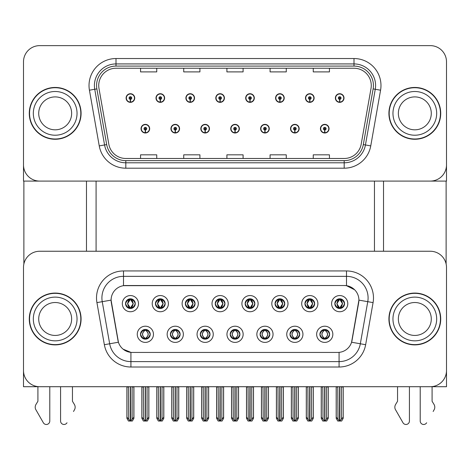 <?xml version="1.0" encoding="UTF-8"?>
<svg xmlns="http://www.w3.org/2000/svg" width="470" height="470" viewBox="0 0 470 470"><rect width="100%" height="100%" fill="white"/><g stroke="black" fill="none" stroke-linecap="round" stroke-linejoin="round"><path stroke-width="0.7" d="M125.555 303.649A4.859 4.859 0 0 0 130.407 308.508A4.859 4.859 0 0 0 135.266 303.649A4.859 4.859 0 0 0 130.407 298.797A4.859 4.859 0 0 0 125.555 303.649L125.596 303.649C126.606 306.364 127.864 307.674 129.379 307.574L129.05 308.314M122.317 303.649A8.096 8.096 0 0 0 130.407 311.745A8.096 8.096 0 0 0 138.503 303.649A8.096 8.096 0 0 0 130.407 295.56A8.096 8.096 0 0 0 122.317 303.649M200.296 334.305A4.859 4.859 0 0 0 205.155 339.164A4.859 4.859 0 0 0 210.014 334.305A4.859 4.859 0 0 0 205.155 329.447A4.859 4.859 0 0 0 200.296 334.305L200.343 334.305C201.266 336.92 202.523 338.23 204.127 338.23L204.703 338.23C201.489 335.615 201.489 332.995 204.703 330.381L204.127 330.381C202.552 330.351 201.295 331.656 200.343 334.305M197.059 334.305A8.096 8.096 0 0 0 205.155 342.401A8.096 8.096 0 0 0 213.251 334.305A8.096 8.096 0 0 0 205.155 326.209A8.096 8.096 0 0 0 197.059 334.305M170.399 334.305A4.859 4.859 0 0 0 175.257 339.164A4.859 4.859 0 0 0 180.116 334.305A4.859 4.859 0 0 0 175.257 329.447A4.859 4.859 0 0 0 170.399 334.305L170.446 334.305C171.368 336.92 172.625 338.23 174.229 338.23L174.805 338.23C171.591 335.615 171.591 332.995 174.805 330.381L174.229 330.381C172.655 330.351 171.397 331.656 170.446 334.305M167.161 334.305A8.096 8.096 0 0 0 175.257 342.401A8.096 8.096 0 0 0 183.353 334.305A8.096 8.096 0 0 0 175.257 326.209A8.096 8.096 0 0 0 167.161 334.305M289.996 334.305A4.859 4.859 0 0 0 294.849 339.164A4.859 4.859 0 0 0 299.707 334.305A4.859 4.859 0 0 0 294.849 329.447A4.859 4.859 0 0 0 289.996 334.305L290.037 334.305C290.959 336.92 292.223 338.23 293.826 338.23L294.396 338.23C291.183 335.615 291.183 332.995 294.396 330.381L293.826 330.381C292.252 330.351 290.989 331.656 290.037 334.305M286.753 334.305A8.096 8.096 0 0 0 294.849 342.401A8.096 8.096 0 0 0 302.944 334.305A8.096 8.096 0 0 0 294.849 326.209A8.096 8.096 0 0 0 286.753 334.305M245.146 303.649A4.859 4.859 0 0 0 250.005 308.508A4.859 4.859 0 0 0 254.858 303.649A4.859 4.859 0 0 0 250.005 298.797A4.859 4.859 0 0 0 245.146 303.649L245.193 303.649C246.198 306.364 247.461 307.674 248.977 307.574L248.648 308.314M241.909 303.649A8.096 8.096 0 0 0 250.005 311.745A8.096 8.096 0 0 0 258.101 303.649A8.096 8.096 0 0 0 250.005 295.56A8.096 8.096 0 0 0 241.909 303.649M304.942 303.649A4.859 4.859 0 0 0 309.801 308.508A4.859 4.859 0 0 0 314.659 303.649A4.859 4.859 0 0 0 309.801 298.797A4.859 4.859 0 0 0 304.942 303.649L304.989 303.649C305.994 306.364 307.257 307.674 308.772 307.574L308.443 308.314M301.705 303.649A8.096 8.096 0 0 0 309.801 311.745A8.096 8.096 0 0 0 317.896 303.649A8.096 8.096 0 0 0 309.801 295.56A8.096 8.096 0 0 0 301.705 303.649M140.501 334.305A4.859 4.859 0 0 0 145.359 339.164A4.859 4.859 0 0 0 150.218 334.305A4.859 4.859 0 0 0 145.359 329.447A4.859 4.859 0 0 0 140.501 334.305L140.548 334.305C141.47 336.92 142.727 338.23 144.331 338.23L144.907 338.23C141.693 335.615 141.693 332.995 144.907 330.381L144.331 330.381C142.757 330.351 141.494 331.656 140.548 334.305M137.263 334.305A8.096 8.096 0 0 0 145.359 342.401A8.096 8.096 0 0 0 153.455 334.305A8.096 8.096 0 0 0 145.359 326.209A8.096 8.096 0 0 0 137.263 334.305M215.248 303.649A4.859 4.859 0 0 0 220.107 308.508A4.859 4.859 0 0 0 224.96 303.649A4.859 4.859 0 0 0 220.107 298.797A4.859 4.859 0 0 0 215.248 303.649L215.295 303.649C216.3 306.364 217.557 307.674 219.079 307.574L218.744 308.314M212.011 303.649A8.096 8.096 0 0 0 220.107 311.745A8.096 8.096 0 0 0 228.203 303.649A8.096 8.096 0 0 0 220.107 295.56A8.096 8.096 0 0 0 212.011 303.649M155.453 303.649A4.859 4.859 0 0 0 160.311 308.508A4.859 4.859 0 0 0 165.164 303.649A4.859 4.859 0 0 0 160.311 298.797A4.859 4.859 0 0 0 155.453 303.649L155.5 303.649C156.504 306.364 157.761 307.674 159.283 307.574L158.948 308.314M152.215 303.649A8.096 8.096 0 0 0 160.311 311.745A8.096 8.096 0 0 0 168.401 303.649A8.096 8.096 0 0 0 160.311 295.56A8.096 8.096 0 0 0 152.215 303.649M185.35 303.649A4.859 4.859 0 0 0 190.209 308.508A4.859 4.859 0 0 0 195.062 303.649A4.859 4.859 0 0 0 190.209 298.797A4.859 4.859 0 0 0 185.35 303.649L185.397 303.649C186.402 306.364 187.659 307.674 189.181 307.574L188.846 308.314M182.113 303.649A8.096 8.096 0 0 0 190.209 311.745A8.096 8.096 0 0 0 198.305 303.649A8.096 8.096 0 0 0 190.209 295.56A8.096 8.096 0 0 0 182.113 303.649M260.092 334.305A4.859 4.859 0 0 0 264.951 339.164A4.859 4.859 0 0 0 269.809 334.305A4.859 4.859 0 0 0 264.951 329.447A4.859 4.859 0 0 0 260.092 334.305L260.139 334.305C261.062 336.92 262.325 338.23 263.929 338.23L264.498 338.23C261.285 335.615 261.285 332.995 264.498 330.381L263.929 330.381C262.354 330.351 261.091 331.656 260.139 334.305M256.855 334.305A8.096 8.096 0 0 0 264.951 342.401A8.096 8.096 0 0 0 273.046 334.305A8.096 8.096 0 0 0 264.951 326.209A8.096 8.096 0 0 0 256.855 334.305M230.194 334.305A4.859 4.859 0 0 0 235.053 339.164A4.859 4.859 0 0 0 239.912 334.305A4.859 4.859 0 0 0 235.053 329.447A4.859 4.859 0 0 0 230.194 334.305L230.241 334.305C231.164 336.92 232.427 338.23 234.025 338.23L234.601 338.23C231.387 335.615 231.387 332.995 234.601 330.381L234.025 330.381C232.45 330.351 231.193 331.656 230.241 334.305M226.957 334.305A8.096 8.096 0 0 0 235.053 342.401A8.096 8.096 0 0 0 243.149 334.305A8.096 8.096 0 0 0 235.053 326.209A8.096 8.096 0 0 0 226.957 334.305M334.84 303.649A4.859 4.859 0 0 0 339.698 308.508A4.859 4.859 0 0 0 344.557 303.649A4.859 4.859 0 0 0 339.698 298.797A4.859 4.859 0 0 0 334.84 303.649L334.887 303.649C335.891 306.364 337.154 307.674 338.67 307.574L338.341 308.314M331.603 303.649A8.096 8.096 0 0 0 339.698 311.745A8.096 8.096 0 0 0 347.794 303.649A8.096 8.096 0 0 0 339.698 295.56A8.096 8.096 0 0 0 331.603 303.649M275.044 303.649A4.859 4.859 0 0 0 279.903 308.508A4.859 4.859 0 0 0 284.761 303.649A4.859 4.859 0 0 0 279.903 298.797A4.859 4.859 0 0 0 275.044 303.649L275.091 303.649C276.096 306.364 277.359 307.674 278.875 307.574L278.546 308.314M271.807 303.649A8.096 8.096 0 0 0 279.903 311.745A8.096 8.096 0 0 0 287.998 303.649A8.096 8.096 0 0 0 279.903 295.56A8.096 8.096 0 0 0 271.807 303.649M319.894 334.305A4.859 4.859 0 0 0 324.747 339.164A4.859 4.859 0 0 0 329.605 334.305A4.859 4.859 0 0 0 324.747 329.447A4.859 4.859 0 0 0 319.894 334.305L319.935 334.305C320.857 336.92 322.12 338.23 323.724 338.23L324.3 338.23C321.086 335.615 321.086 332.995 324.3 330.381L323.724 330.381C322.15 330.351 320.887 331.656 319.935 334.305M316.651 334.305A8.096 8.096 0 0 0 324.747 342.401A8.096 8.096 0 0 0 332.842 334.305A8.096 8.096 0 0 0 324.747 326.209A8.096 8.096 0 0 0 316.651 334.305M111.09 300.089A14.57 14.57 0 0 0 111.314 302.621L117.97 340.397A14.57 14.57 0 0 0 132.323 352.441L337.677 352.441A14.57 14.57 0 0 0 352.03 340.397L358.686 302.621A14.57 14.57 0 0 0 344.34 285.519L125.66 285.519A14.57 14.57 0 0 0 111.09 300.089L111.249 297.933M23.5 267.442L23.5 386.71L446.5 386.71L446.5 267.442A16.192 16.192 0 0 0 430.309 251.25L39.692 251.25A16.192 16.192 0 0 0 23.5 267.442L23.5 370.519A16.192 16.192 0 0 0 39.692 386.71L430.309 386.71A16.192 16.192 0 0 0 446.5 370.519L446.5 267.442M96.086 181.091L96.086 251.25M374.455 181.091L374.455 251.25M230.735 128.686A4.318 4.318 0 0 0 235.053 133.004A4.318 4.318 0 0 0 239.371 128.686A4.318 4.318 0 0 0 235.053 124.368A4.318 4.318 0 0 0 230.735 128.686M260.633 128.686A4.318 4.318 0 0 0 264.951 133.004A4.318 4.318 0 0 0 269.269 128.686A4.318 4.318 0 0 0 264.951 124.368A4.318 4.318 0 0 0 260.633 128.686M200.837 128.686A4.318 4.318 0 0 0 205.155 133.004A4.318 4.318 0 0 0 209.473 128.686A4.318 4.318 0 0 0 205.155 124.368A4.318 4.318 0 0 0 200.837 128.686M170.939 128.686A4.318 4.318 0 0 0 175.257 133.004A4.318 4.318 0 0 0 179.575 128.686A4.318 4.318 0 0 0 175.257 124.368A4.318 4.318 0 0 0 170.939 128.686M141.041 128.686A4.318 4.318 0 0 0 145.359 133.004A4.318 4.318 0 0 0 149.677 128.686A4.318 4.318 0 0 0 145.359 124.368A4.318 4.318 0 0 0 141.041 128.686M290.531 128.686A4.318 4.318 0 0 0 294.849 133.004A4.318 4.318 0 0 0 299.167 128.686A4.318 4.318 0 0 0 294.849 124.368A4.318 4.318 0 0 0 290.531 128.686M305.482 98.036A4.318 4.318 0 0 0 309.801 102.354A4.318 4.318 0 0 0 314.119 98.036A4.318 4.318 0 0 0 309.801 93.718A4.318 4.318 0 0 0 305.482 98.036M275.584 98.036A4.318 4.318 0 0 0 279.903 102.354A4.318 4.318 0 0 0 284.221 98.036A4.318 4.318 0 0 0 279.903 93.718A4.318 4.318 0 0 0 275.584 98.036M245.687 98.036A4.318 4.318 0 0 0 250.005 102.354A4.318 4.318 0 0 0 254.323 98.036A4.318 4.318 0 0 0 250.005 93.718A4.318 4.318 0 0 0 245.687 98.036M215.789 98.036A4.318 4.318 0 0 0 220.107 102.354A4.318 4.318 0 0 0 224.425 98.036A4.318 4.318 0 0 0 220.107 93.718A4.318 4.318 0 0 0 215.789 98.036M185.891 98.036A4.318 4.318 0 0 0 190.209 102.354A4.318 4.318 0 0 0 194.521 98.036A4.318 4.318 0 0 0 190.209 93.718A4.318 4.318 0 0 0 185.891 98.036M155.993 98.036A4.318 4.318 0 0 0 160.311 102.354A4.318 4.318 0 0 0 164.623 98.036A4.318 4.318 0 0 0 160.311 93.718A4.318 4.318 0 0 0 155.993 98.036M126.095 98.036A4.318 4.318 0 0 0 130.407 102.354A4.318 4.318 0 0 0 134.726 98.036A4.318 4.318 0 0 0 130.407 93.718A4.318 4.318 0 0 0 126.095 98.036M320.428 128.686A4.318 4.318 0 0 0 324.747 133.004A4.318 4.318 0 0 0 329.065 128.686A4.318 4.318 0 0 0 324.747 124.368A4.318 4.318 0 0 0 320.428 128.686M335.38 98.036A4.318 4.318 0 0 0 339.698 102.354A4.318 4.318 0 0 0 344.017 98.036A4.318 4.318 0 0 0 339.698 93.718A4.318 4.318 0 0 0 335.38 98.036M446.5 181.091L446.5 61.823A16.192 16.192 0 0 0 430.309 45.631L39.692 45.631A16.192 16.192 0 0 0 23.5 61.823L23.5 181.091L446.5 181.091M29.275 318.977A25.903 25.903 0 0 0 55.178 344.886A25.903 25.903 0 0 0 81.081 318.977A25.903 25.903 0 0 0 55.178 293.074A25.903 25.903 0 0 0 29.275 318.977M388.919 318.977A25.903 25.903 0 0 0 414.822 344.886A25.903 25.903 0 0 0 440.725 318.977A25.903 25.903 0 0 0 414.822 293.074A25.903 25.903 0 0 0 388.919 318.977M123.504 270.949L346.496 270.949A26.984 26.984 0 0 1 373.074 302.615L365.648 344.71A26.984 26.984 0 0 1 339.076 367.011L130.924 367.011A26.984 26.984 0 0 1 104.352 344.71L96.926 302.615A26.984 26.984 0 0 1 123.504 270.949L123.504 276.342L346.496 276.342A21.585 21.585 0 0 1 367.757 301.681L360.331 343.776A21.585 21.585 0 0 1 339.076 361.612L130.924 361.612A21.585 21.585 0 0 1 109.669 343.776L102.243 301.681A21.585 21.585 0 0 1 123.504 276.342L123.504 285.678L344.34 285.519L346.496 285.678L354.639 289.784M337.677 352.441L132.323 352.441M130.924 367.011L130.924 352.371L123.146 349.187M373.074 302.615L358.91 300.118L351.578 342.231L365.648 344.71M104.352 344.71L118.422 342.231L111.09 300.118L102.243 301.681A21.585 21.585 0 0 1 101.914 297.933M352.03 340.397L351.942 340.856M118.058 340.856L117.97 340.397M430.309 251.25L39.692 251.25M29.275 113.364A25.903 25.903 0 0 0 55.178 139.267A25.903 25.903 0 0 0 81.081 113.364A25.903 25.903 0 0 0 55.178 87.455A25.903 25.903 0 0 0 29.275 113.364M388.919 113.364A25.903 25.903 0 0 0 414.822 139.267A25.903 25.903 0 0 0 440.725 113.364A25.903 25.903 0 0 0 414.822 87.455A25.903 25.903 0 0 0 388.919 113.364M98.729 85.517A17.273 17.273 0 0 1 116.002 68.244L353.998 68.244A17.273 17.273 0 0 1 371.006 88.513L361.183 144.208A17.273 17.273 0 0 1 344.181 158.478L125.819 158.478A17.273 17.273 0 0 1 108.817 144.208L98.994 88.513A17.273 17.273 0 0 1 98.729 85.517M96.573 85.517A19.429 19.429 0 0 0 96.867 88.889L106.69 144.584A19.429 19.429 0 0 0 125.819 160.634L344.181 160.634A19.429 19.429 0 0 0 363.31 144.584L373.133 88.889A19.429 19.429 0 0 0 353.998 66.088L116.002 66.088A19.429 19.429 0 0 0 96.573 85.517M89.429 90.199A26.984 26.984 0 0 1 116.002 58.533L353.998 58.533A26.984 26.984 0 0 1 380.571 90.199L370.754 145.894A26.984 26.984 0 0 1 344.181 168.195L125.819 168.195A26.984 26.984 0 0 1 99.246 145.894L89.429 90.199L94.74 89.265A21.585 21.585 0 0 1 116.002 63.926L353.998 63.926A21.585 21.585 0 0 1 375.26 89.265L365.437 144.96A21.585 21.585 0 0 1 344.181 162.796L125.819 162.796A21.585 21.585 0 0 1 104.563 144.96L94.74 89.265A21.585 21.585 0 0 1 94.411 85.517M430.309 45.631L39.692 45.631M23.5 61.823L23.5 164.9A16.192 16.192 0 0 0 39.692 181.091L430.309 181.091A16.192 16.192 0 0 0 446.5 164.9L446.5 61.823M226.904 68.244L226.904 71.898L243.096 71.898L243.096 68.244M183.729 68.244L183.729 71.898L199.92 71.898L199.92 68.244M140.554 68.244L140.554 71.898L156.745 71.898L156.745 68.244M270.08 68.244L270.08 71.898L286.271 71.898L286.271 68.244M313.255 68.244L313.255 71.898L329.447 71.898L329.447 68.244M243.096 158.478L243.096 154.824L226.904 154.824L226.904 158.478M199.92 158.478L199.92 154.824L183.729 154.824L183.729 158.478M156.745 158.478L156.745 154.824L140.554 154.824L140.554 158.478M286.271 158.478L286.271 154.824L270.08 154.824L270.08 158.478M329.447 158.478L329.447 154.824L313.255 154.824L313.255 158.478M325.587 339.087L325.199 338.23L325.775 338.23C327.349 338.265 328.612 336.955 329.558 334.299C328.636 331.685 327.373 330.381 325.775 330.381L326.104 329.64M325.587 329.523L325.199 330.381L325.775 330.381M324.459 338.23L324.053 339.111L324.459 338.23C321.045 335.615 321.045 332.995 324.459 330.381L324.053 329.499L324.459 330.381C321.163 332.995 321.163 335.615 324.459 338.23M324.3 330.381L323.912 329.523M325.199 330.381L325.446 329.499L325.199 330.381C328.413 332.995 328.413 335.615 325.199 338.23L325.446 339.111L325.034 338.23C328.336 335.615 328.336 332.995 325.04 330.381C328.454 332.995 328.454 335.615 325.034 338.23L325.199 338.23M322.82 386.71L323.019 419.24L324.529 421.032L324.97 421.032L328.201 417.178L328.201 386.98L326.474 386.98L326.474 419.24M324.858 386.71L324.858 421.032M324.641 421.032L324.641 386.71M321.292 386.71L321.292 417.178L323.019 419.24M323.019 386.98L321.292 386.98M337.771 386.71L337.971 419.24L339.475 421.032L339.593 386.71M339.804 386.71L339.804 421.032L343.153 417.178L343.153 386.98L341.426 386.98L341.625 386.71M336.244 386.71L336.244 417.178L337.971 419.24M337.971 386.98L336.244 386.98M341.426 419.24L341.426 386.98M338.858 308.438L339.246 307.574L338.67 307.574M338.858 298.867L339.246 299.731L338.67 299.731C337.107 299.701 335.844 301.012 334.887 303.649M344.557 303.649L344.51 303.649C343.576 301.041 342.313 299.731 340.727 299.731L340.151 299.731L342.601 303.649L340.151 307.574L340.727 307.574L341.055 308.314M344.51 303.649C343.535 306.317 342.278 307.627 340.727 307.574M339.246 307.574L336.89 303.649L339.405 299.731C336.391 299.831 336.297 307.075 339.411 307.574L336.796 303.649L339.246 299.731M339.992 299.731L339.992 299.731C343 299.831 343.1 307.075 339.986 307.574L340.392 308.461L339.992 307.574L342.507 303.649L339.992 299.731L340.397 298.844L339.986 299.731M295.689 339.087L295.301 338.23L295.877 338.23C297.451 338.265 298.714 336.955 299.66 334.299C298.738 331.685 297.475 330.381 295.877 330.381L296.206 329.64M295.689 329.523L295.301 330.381L295.877 330.381M294.561 338.23L294.155 339.111L294.561 338.23C291.147 335.615 291.147 332.995 294.561 330.381L294.155 329.499L294.561 330.381C291.259 332.995 291.259 335.615 294.561 338.23M294.396 330.381L294.014 329.523M295.301 330.381L295.548 329.499L295.301 330.381C298.515 332.995 298.515 335.615 295.301 338.23L295.548 339.111L295.137 338.23C298.438 335.615 298.438 332.995 295.142 330.381C298.556 332.995 298.556 335.615 295.137 338.23L295.301 338.23M292.922 386.71L293.121 419.24L294.631 421.032L295.072 421.032L298.303 417.178L298.303 386.98L296.576 386.98L296.576 419.24M294.96 386.71L294.96 421.032M294.743 421.032L294.743 386.71M291.394 386.71L291.394 417.178L293.121 419.24M293.121 386.98L291.394 386.98M265.785 339.087L265.403 338.23L265.979 338.23C267.553 338.265 268.817 336.955 269.762 334.299C268.84 331.685 267.577 330.381 265.979 330.381L266.308 329.64M265.785 329.523L265.403 330.381L265.979 330.381M264.663 338.23L264.257 339.111L264.663 338.23C261.25 335.615 261.25 332.995 264.663 330.381L264.257 329.499L264.663 330.381C261.361 332.995 261.361 335.615 264.663 338.23M264.498 330.381L264.117 329.523M265.403 330.381L265.65 329.499L265.239 330.381C268.658 332.995 268.658 335.615 265.239 338.23L265.644 339.111L265.245 338.23C268.54 335.615 268.54 332.995 265.245 330.381L265.403 330.381C268.617 332.995 268.617 335.615 265.403 338.23L265.403 338.23M263.024 386.71L263.224 419.24L264.733 421.032L265.174 421.032L268.405 417.178L268.405 386.98L266.678 386.98L266.678 419.24M265.062 386.71L265.062 421.032M264.845 421.032L264.845 386.71M261.496 386.71L261.496 417.178L263.224 419.24M263.224 386.98L261.496 386.98M235.887 339.087L235.505 338.23L236.081 338.23C237.655 338.265 238.919 336.955 239.864 334.299C238.942 331.685 237.679 330.381 236.081 330.381L236.41 329.64M235.887 329.523L235.505 330.381L236.081 330.381M234.759 338.23L234.36 339.111L234.765 338.23C231.352 335.615 231.352 332.995 234.765 330.381L234.36 329.499L234.765 330.381C231.463 332.995 231.463 335.615 234.759 338.23M234.601 330.381L234.219 329.523M235.505 330.381C238.719 332.995 238.719 335.615 235.505 338.23L235.347 338.23C238.643 335.615 238.643 332.995 235.347 330.381L235.752 329.499M235.505 338.23L235.752 339.111M233.126 386.71L233.326 419.24L234.836 421.032L235.276 421.032L238.507 417.178L238.507 386.98L236.78 386.98L236.78 419.24M235.165 386.71L235.165 421.032M234.947 421.032L234.947 386.71M231.598 386.71L231.598 417.178L233.326 419.24M233.326 386.98L231.598 386.98M307.873 386.71L308.073 419.24L309.577 421.032L309.689 386.71M309.906 386.71L309.906 421.032L313.255 417.178L313.255 386.98L311.528 386.98L311.728 386.71M306.346 386.71L306.346 417.178L308.073 419.24M308.073 386.98L306.346 386.98M311.528 419.24L311.528 386.98M308.96 308.438L309.348 307.574L308.772 307.574M308.96 298.867L309.348 299.731L308.772 299.731C307.21 299.701 305.947 301.012 304.989 303.649M314.659 303.649L314.612 303.649C313.678 301.041 312.415 299.731 310.829 299.731L310.253 299.731L312.703 303.649L310.253 307.574L310.829 307.574L311.158 308.314M314.612 303.649C313.637 306.317 312.38 307.627 310.829 307.574M309.348 307.574L306.992 303.649L309.507 299.731L309.101 298.844L309.513 299.731C306.493 299.831 306.399 307.075 309.513 307.574L309.107 308.461L309.507 307.574L306.898 303.649L309.348 299.731M310.094 299.731L310.094 299.731C313.102 299.831 313.202 307.075 310.088 307.574L310.494 308.461L310.094 307.574L312.603 303.649L310.094 299.731L310.5 298.844L310.088 299.731M277.976 386.71L278.175 419.24L279.679 421.032L279.791 386.71M280.008 386.71L280.008 421.032L283.357 417.178L283.357 386.98L281.63 386.98L281.83 386.71M276.448 386.71L276.448 417.178L278.175 419.24M278.175 386.98L276.448 386.98M281.63 419.24L281.63 386.98M279.062 308.438L279.45 307.574L278.875 307.574M279.062 298.867L279.45 299.731L278.875 299.731C277.312 299.701 276.049 301.012 275.091 303.649M284.761 303.649L284.714 303.649C283.78 301.041 282.517 299.731 280.931 299.731L280.355 299.731L282.805 303.649L280.355 307.574L280.931 307.574L281.26 308.314M284.714 303.649C283.739 306.317 282.482 307.627 280.931 307.574M279.45 307.574L277.094 303.649L279.609 299.731C276.595 299.831 276.501 307.075 279.615 307.574L277 303.649L279.45 299.731M280.196 299.731L280.596 298.844L280.191 299.731C283.204 299.831 283.304 307.075 280.191 307.574L280.596 308.461L280.196 307.574L282.705 303.649L280.196 299.731M248.078 386.71L248.278 419.24L249.782 421.032L249.893 386.71M250.111 386.71L250.111 421.032L253.459 417.178L253.459 386.98L251.732 386.98L251.932 386.71M246.55 386.71L246.55 417.178L248.278 419.24M248.278 386.98L246.55 386.98M251.732 419.24L251.732 386.98M249.165 308.438L249.552 307.574L248.977 307.574M249.165 298.867L249.552 299.731L248.977 299.731C247.414 299.701 246.151 301.012 245.193 303.649M254.858 303.649L254.816 303.649C253.882 301.041 252.619 299.731 251.033 299.731L250.457 299.731L252.907 303.649L250.457 307.574L251.033 307.574L251.362 308.314M254.816 303.649C253.841 306.317 252.584 307.627 251.033 307.574M249.552 307.574L247.197 303.649L249.711 299.731C246.697 299.831 246.603 307.075 249.711 307.574L247.103 303.649L249.552 299.731M250.299 299.731L250.299 299.731C253.307 299.831 253.406 307.075 250.293 307.574L250.698 308.461L250.299 307.574L252.807 303.649L250.299 299.731L250.698 298.844L250.293 299.731M218.18 386.71L218.38 419.24L219.884 421.032L219.995 386.71M220.213 386.71L220.213 421.032L223.561 417.178L223.561 386.98L221.834 386.98L222.034 386.71M216.652 386.71L216.652 417.178L218.38 419.24M218.38 386.98L216.652 386.98M221.834 419.24L221.834 386.98M219.267 308.438L219.655 307.574L219.079 307.574M219.267 298.867L219.655 299.731L219.079 299.731C217.51 299.701 216.253 301.012 215.295 303.649M224.96 303.649L224.918 303.649C223.979 301.041 222.721 299.731 221.135 299.731L220.559 299.731L223.009 303.649L220.559 307.574L221.135 307.574L221.464 308.314M224.918 303.649C223.943 306.317 222.68 307.627 221.135 307.574M219.655 307.574L217.299 303.649L219.813 299.731C216.799 299.831 216.705 307.075 219.813 307.574L217.205 303.649L219.655 299.731M220.401 299.731L220.401 299.731C223.409 299.831 223.503 307.075 220.395 307.574L220.8 308.461L220.401 307.574L222.909 303.649L220.401 299.731L220.8 298.844L220.395 299.731M324.688 130.037L324.57 132.734A4.048 4.048 0 0 1 320.699 128.686A4.048 4.048 0 0 1 324.747 124.638A4.048 4.048 0 0 1 328.794 128.686A4.048 4.048 0 0 1 324.923 132.734L324.805 130.037A1.351 1.351 0 0 0 326.098 128.686A1.351 1.351 0 0 0 324.747 127.341A1.351 1.351 0 0 0 323.401 128.686A1.351 1.351 0 0 0 324.688 130.037L324.723 129.227A0.541 0.541 0 0 1 324.206 128.686A0.541 0.541 0 0 1 324.747 128.145A0.541 0.541 0 0 1 325.287 128.686A0.541 0.541 0 0 1 324.77 129.227L324.805 130.037M328.254 386.71L328.254 418.335L326.697 421.032L324.97 421.032M321.239 386.71L321.239 418.335L322.796 421.032L324.529 421.032M339.64 99.382L339.522 102.078A4.048 4.048 0 0 1 335.651 98.036A4.048 4.048 0 0 1 339.698 93.988A4.048 4.048 0 0 1 343.746 98.036A4.048 4.048 0 0 1 339.875 102.078L339.757 99.382A1.351 1.351 0 0 0 341.05 98.036A1.351 1.351 0 0 0 339.698 96.685A1.351 1.351 0 0 0 338.347 98.036A1.351 1.351 0 0 0 339.64 99.382L339.675 98.571A0.541 0.541 0 0 1 339.158 98.036A0.541 0.541 0 0 1 339.698 97.496A0.541 0.541 0 0 1 340.239 98.036A0.541 0.541 0 0 1 339.722 98.571L339.757 99.382M343.206 386.71L343.206 418.335L341.649 421.032L339.922 421.032M336.191 386.71L336.191 418.335L337.748 421.032L339.475 421.032M23.876 181.091L23.876 263.964M86.48 181.091L86.48 251.25M383.52 181.091L383.52 251.25M446.124 181.091L446.124 263.964M294.79 130.037L294.672 132.734A4.048 4.048 0 0 1 290.801 128.686A4.048 4.048 0 0 1 294.849 124.638A4.048 4.048 0 0 1 298.897 128.686A4.048 4.048 0 0 1 295.025 132.734L294.907 130.037A1.351 1.351 0 0 0 296.2 128.686A1.351 1.351 0 0 0 294.849 127.341A1.351 1.351 0 0 0 293.503 128.686A1.351 1.351 0 0 0 294.79 130.037L294.825 129.227A0.541 0.541 0 0 1 294.308 128.686A0.541 0.541 0 0 1 294.849 128.145A0.541 0.541 0 0 1 295.389 128.686A0.541 0.541 0 0 1 294.872 129.227L294.907 130.037M298.356 386.71L298.356 418.335L296.799 421.032L295.072 421.032M291.341 386.71L291.341 418.335L292.898 421.032L294.631 421.032M264.892 130.037L264.774 132.734A4.048 4.048 0 0 1 260.903 128.686A4.048 4.048 0 0 1 264.951 124.638A4.048 4.048 0 0 1 268.999 128.686A4.048 4.048 0 0 1 265.127 132.734L265.01 130.037A1.351 1.351 0 0 0 266.302 128.686A1.351 1.351 0 0 0 264.951 127.341A1.351 1.351 0 0 0 263.605 128.686A1.351 1.351 0 0 0 264.892 130.037L264.927 129.227A0.541 0.541 0 0 1 264.41 128.686A0.541 0.541 0 0 1 264.951 128.145A0.541 0.541 0 0 1 265.491 128.686A0.541 0.541 0 0 1 264.974 129.227L265.01 130.037M268.458 386.71L268.458 418.335L266.901 421.032L265.174 421.032M261.443 386.71L261.443 418.335L263 421.032L264.733 421.032M234.994 130.037L234.877 132.734A4.048 4.048 0 0 1 231.005 128.686A4.048 4.048 0 0 1 235.053 124.638A4.048 4.048 0 0 1 239.101 128.686A4.048 4.048 0 0 1 235.229 132.734L235.112 130.037A1.351 1.351 0 0 0 236.404 128.686A1.351 1.351 0 0 0 235.053 127.341A1.351 1.351 0 0 0 233.708 128.686A1.351 1.351 0 0 0 234.994 130.037L235.029 129.227A0.541 0.541 0 0 1 234.512 128.686A0.541 0.541 0 0 1 235.053 128.145A0.541 0.541 0 0 1 235.593 128.686A0.541 0.541 0 0 1 235.076 129.227L235.112 130.037M238.56 386.71L238.56 418.335L237.003 421.032L235.276 421.032M231.546 386.71L231.546 418.335L233.102 421.032L234.836 421.032M309.742 99.382L309.624 102.078A4.048 4.048 0 0 1 305.753 98.036A4.048 4.048 0 0 1 309.801 93.988A4.048 4.048 0 0 1 313.848 98.036A4.048 4.048 0 0 1 309.977 102.078L309.859 99.382A1.351 1.351 0 0 0 311.146 98.036A1.351 1.351 0 0 0 309.801 96.685A1.351 1.351 0 0 0 308.449 98.036A1.351 1.351 0 0 0 309.742 99.382L309.777 98.571A0.541 0.541 0 0 1 309.26 98.036A0.541 0.541 0 0 1 309.801 97.496A0.541 0.541 0 0 1 310.341 98.036A0.541 0.541 0 0 1 309.824 98.571L309.859 99.382M313.308 386.71L313.308 418.335L311.751 421.032L310.018 421.032M306.293 386.71L306.293 418.335L307.85 421.032L309.577 421.032M279.844 99.382L279.726 102.078A4.048 4.048 0 0 1 275.855 98.036A4.048 4.048 0 0 1 279.903 93.988A4.048 4.048 0 0 1 283.951 98.036A4.048 4.048 0 0 1 280.079 102.078L279.961 99.382A1.351 1.351 0 0 0 281.248 98.036A1.351 1.351 0 0 0 279.903 96.685A1.351 1.351 0 0 0 278.551 98.036A1.351 1.351 0 0 0 279.844 99.382L279.879 98.571A0.541 0.541 0 0 1 279.362 98.036A0.541 0.541 0 0 1 279.903 97.496A0.541 0.541 0 0 1 280.443 98.036A0.541 0.541 0 0 1 279.926 98.571L279.961 99.382M283.41 386.71L283.41 418.335L281.853 421.032L280.12 421.032M276.395 386.71L276.395 418.335L277.952 421.032L279.679 421.032M249.946 99.382L249.829 102.078A4.048 4.048 0 0 1 245.957 98.036A4.048 4.048 0 0 1 250.005 93.988A4.048 4.048 0 0 1 254.053 98.036A4.048 4.048 0 0 1 250.181 102.078L250.064 99.382A1.351 1.351 0 0 0 251.35 98.036A1.351 1.351 0 0 0 250.005 96.685A1.351 1.351 0 0 0 248.654 98.036A1.351 1.351 0 0 0 249.946 99.382L249.981 98.571A0.541 0.541 0 0 1 249.464 98.036A0.541 0.541 0 0 1 250.005 97.496A0.541 0.541 0 0 1 250.545 98.036A0.541 0.541 0 0 1 250.028 98.571L250.064 99.382M253.512 386.71L253.512 418.335L251.955 421.032L250.222 421.032M246.497 386.71L246.497 418.335L248.054 421.032L249.782 421.032M220.048 99.382L219.931 102.078A4.048 4.048 0 0 1 216.059 98.036A4.048 4.048 0 0 1 220.107 93.988A4.048 4.048 0 0 1 224.155 98.036A4.048 4.048 0 0 1 220.283 102.078L220.166 99.382A1.351 1.351 0 0 0 221.452 98.036A1.351 1.351 0 0 0 220.107 96.685A1.351 1.351 0 0 0 218.756 98.036A1.351 1.351 0 0 0 220.048 99.382L220.083 98.571A0.541 0.541 0 0 1 219.566 98.036A0.541 0.541 0 0 1 220.107 97.496A0.541 0.541 0 0 1 220.647 98.036A0.541 0.541 0 0 1 220.13 98.571L220.166 99.382M223.614 386.71L223.614 418.335L222.057 421.032L220.324 421.032M216.6 386.71L216.6 418.335L218.156 421.032L219.884 421.032M60.577 386.71L60.577 421.038L60.577 386.71M49.785 386.71L49.785 421.038A3.449 3.449 0 0 1 43.352 422.765L35.602 409.229A5.399 5.399 0 0 1 35.99 404.417L37.911 401.257L35.99 404.417M73.508 411.503L74.759 409.229A5.399 5.399 0 0 0 74.366 404.417L72.451 401.257L72.451 386.71M67.004 422.765A3.449 3.449 0 0 1 60.577 421.038M37.911 386.71L37.911 401.257M74.366 404.417L72.451 401.257M420.215 386.71L420.215 421.038L420.215 386.71M409.423 386.71L409.423 421.038A3.449 3.449 0 0 1 402.996 422.765L395.241 409.229A5.399 5.399 0 0 1 395.634 404.417L397.549 401.257L395.634 404.417M433.152 411.503L434.397 409.229A5.399 5.399 0 0 0 434.01 404.417L432.089 401.257L432.089 386.71M426.648 422.765A3.449 3.449 0 0 1 420.215 421.038M397.549 386.71L397.549 401.257M434.01 404.417L432.089 401.257M71.64 318.977A16.462 16.462 0 0 0 55.178 302.521A16.462 16.462 0 0 0 38.716 318.977A16.462 16.462 0 0 0 55.178 335.439A16.462 16.462 0 0 0 71.64 318.977A16.462 16.462 0 0 1 55.178 335.439A16.462 16.462 0 0 1 38.716 318.977M29.545 318.977A25.633 25.633 0 0 1 55.178 293.345A25.633 25.633 0 0 1 80.817 318.977A25.633 25.633 0 0 1 55.178 344.616A25.633 25.633 0 0 1 29.545 318.977M431.284 113.364A16.462 16.462 0 0 0 414.822 96.902A16.462 16.462 0 0 0 398.36 113.364A16.462 16.462 0 0 0 414.822 129.82A16.462 16.462 0 0 0 431.284 113.364A16.462 16.462 0 0 1 414.822 129.82A16.462 16.462 0 0 1 398.36 113.364M389.184 113.364A25.633 25.633 0 0 1 414.822 87.725A25.633 25.633 0 0 1 440.455 113.364A25.633 25.633 0 0 1 414.822 138.997A25.633 25.633 0 0 1 389.184 113.364M431.284 318.977A16.462 16.462 0 0 0 414.822 302.521A16.462 16.462 0 0 0 398.36 318.977A16.462 16.462 0 0 0 414.822 335.439A16.462 16.462 0 0 0 431.284 318.977A16.462 16.462 0 0 1 414.822 335.439A16.462 16.462 0 0 1 398.36 318.977M389.184 318.977A25.633 25.633 0 0 1 414.822 293.345A25.633 25.633 0 0 1 440.455 318.977A25.633 25.633 0 0 1 414.822 344.616A25.633 25.633 0 0 1 389.184 318.977M71.64 113.364A16.462 16.462 0 0 0 55.178 96.902A16.462 16.462 0 0 0 38.716 113.364A16.462 16.462 0 0 0 55.178 129.82A16.462 16.462 0 0 0 71.64 113.364A16.462 16.462 0 0 1 55.178 129.82A16.462 16.462 0 0 1 38.716 113.364M29.545 113.364A25.633 25.633 0 0 1 55.178 87.725A25.633 25.633 0 0 1 80.817 113.364A25.633 25.633 0 0 1 55.178 138.997A25.633 25.633 0 0 1 29.545 113.364M205.096 130.037L204.979 132.734A4.048 4.048 0 0 1 201.107 128.686A4.048 4.048 0 0 1 205.155 124.638A4.048 4.048 0 0 1 209.203 128.686A4.048 4.048 0 0 1 205.331 132.734L205.214 130.037A1.351 1.351 0 0 0 206.506 128.686A1.351 1.351 0 0 0 205.155 127.341A1.351 1.351 0 0 0 203.804 128.686A1.351 1.351 0 0 0 205.096 130.037L205.132 129.227A0.541 0.541 0 0 1 204.614 128.686A0.541 0.541 0 0 1 205.155 128.145A0.541 0.541 0 0 1 205.696 128.686A0.541 0.541 0 0 1 205.179 129.227L205.214 130.037M208.662 386.71L208.662 418.335L207.106 421.032L205.378 421.032L208.609 417.178L208.609 386.98L206.882 386.98L206.882 419.24M201.648 386.71L201.648 418.335L203.204 421.032L205.378 421.032M175.198 130.037L175.081 132.734A4.048 4.048 0 0 1 171.209 128.686A4.048 4.048 0 0 1 175.257 124.638A4.048 4.048 0 0 1 179.305 128.686A4.048 4.048 0 0 1 175.433 132.734L175.316 130.037A1.351 1.351 0 0 0 176.608 128.686A1.351 1.351 0 0 0 175.257 127.341A1.351 1.351 0 0 0 173.906 128.686A1.351 1.351 0 0 0 175.198 130.037L175.234 129.227A0.541 0.541 0 0 1 174.717 128.686A0.541 0.541 0 0 1 175.257 128.145A0.541 0.541 0 0 1 175.798 128.686A0.541 0.541 0 0 1 175.281 129.227L175.316 130.037M178.764 386.71L178.764 418.335L177.208 421.032L175.48 421.032L178.712 417.178L178.712 386.98L176.984 386.98L176.984 419.24M171.75 386.71L171.75 418.335L173.307 421.032L175.48 421.032M145.3 130.037L145.183 132.734A4.048 4.048 0 0 1 141.311 128.686A4.048 4.048 0 0 1 145.359 124.638A4.048 4.048 0 0 1 149.407 128.686A4.048 4.048 0 0 1 145.536 132.734L145.418 130.037A1.351 1.351 0 0 0 146.71 128.686A1.351 1.351 0 0 0 145.359 127.341A1.351 1.351 0 0 0 144.008 128.686A1.351 1.351 0 0 0 145.3 130.037L145.336 129.227A0.541 0.541 0 0 1 144.819 128.686A0.541 0.541 0 0 1 145.359 128.145A0.541 0.541 0 0 1 145.9 128.686A0.541 0.541 0 0 1 145.383 129.227L145.418 130.037M148.867 386.71L148.867 418.335L147.31 421.032L145.583 421.032L148.814 417.178L148.814 386.98L147.087 386.98L147.087 419.24M141.852 386.71L141.852 418.335L143.409 421.032L145.583 421.032M205.989 339.087L205.607 338.23L206.183 338.23C207.758 338.265 209.021 336.955 209.967 334.299C209.044 331.685 207.781 330.381 206.183 330.381L206.512 329.64M205.989 329.523L205.607 330.381L206.183 330.381M204.861 338.23L204.462 339.111L204.867 338.23C201.454 335.615 201.454 332.995 204.867 330.381L204.462 329.499L204.867 330.381C201.565 332.995 201.565 335.615 204.861 338.23M204.703 330.381L204.321 329.523M205.607 330.381L205.854 329.499L205.607 330.381C208.821 332.995 208.821 335.615 205.607 338.23L205.854 339.111L205.443 338.23C208.745 335.615 208.745 332.995 205.449 330.381C208.856 332.995 208.856 335.615 205.443 338.23L205.607 338.23M205.267 386.71L205.267 421.032M203.228 386.71L203.428 419.24L204.932 421.032M205.049 421.032L205.049 386.71M201.701 386.71L201.701 417.178L203.428 419.24M203.428 386.98L201.701 386.98M176.091 339.087L175.709 338.23L176.285 338.23C177.86 338.265 179.123 336.955 180.069 334.299C179.146 331.685 177.883 330.381 176.285 330.381L176.614 329.64M176.091 329.523L175.709 330.381L176.285 330.381M174.963 338.23L174.564 339.111L174.969 338.23C171.556 335.615 171.556 332.995 174.969 330.381L174.564 329.499L174.969 330.381C171.667 332.995 171.667 335.615 174.963 338.23M174.805 330.381L174.423 329.523M175.709 330.381L175.956 329.499L175.709 330.381C178.923 332.995 178.923 335.615 175.709 338.23L175.956 339.111L175.545 338.23C178.847 335.615 178.847 332.995 175.551 330.381C178.958 332.995 178.958 335.615 175.545 338.23L175.709 338.23M175.363 386.71L175.363 421.032M173.33 386.71L173.53 419.24L175.034 421.032M175.151 421.032L175.151 386.71M171.803 386.71L171.803 417.178L173.53 419.24M173.53 386.98L171.803 386.98M146.194 339.087L145.812 338.23L146.387 338.23C147.962 338.265 149.225 336.955 150.171 334.299C149.249 331.685 147.985 330.381 146.387 330.381L146.716 329.64M146.194 329.523L145.812 330.381L146.387 330.381M145.065 338.23L144.666 339.111L145.071 338.23C141.658 335.615 141.658 332.995 145.071 330.381L144.666 329.499L145.065 330.381C141.77 332.995 141.77 335.615 145.065 338.23M144.907 330.381L144.525 329.523M145.812 330.381L146.058 329.499L145.812 330.381C149.025 332.995 149.025 335.615 145.812 338.23L146.058 339.111L145.647 338.23C148.949 335.615 148.949 332.995 145.653 330.381C149.061 332.995 149.061 335.615 145.647 338.23L145.812 338.23M145.465 386.71L145.465 421.032M143.432 386.71L143.632 419.24L145.136 421.032M145.254 421.032L145.254 386.71M141.905 386.71L141.905 417.178L143.632 419.24M143.632 386.98L141.905 386.98M190.15 99.382L190.033 102.078A4.048 4.048 0 0 1 186.161 98.036A4.048 4.048 0 0 1 190.209 93.988A4.048 4.048 0 0 1 194.257 98.036A4.048 4.048 0 0 1 190.385 102.078L190.268 99.382A1.351 1.351 0 0 0 191.554 98.036A1.351 1.351 0 0 0 190.209 96.685A1.351 1.351 0 0 0 188.858 98.036A1.351 1.351 0 0 0 190.15 99.382L190.186 98.571A0.541 0.541 0 0 1 189.668 98.036A0.541 0.541 0 0 1 190.209 97.496A0.541 0.541 0 0 1 190.744 98.036A0.541 0.541 0 0 1 190.233 98.571L190.268 99.382M193.716 386.71L193.716 418.335L192.16 421.032L190.426 421.032L193.663 417.178L193.663 386.98L191.936 386.98L192.136 386.71M186.702 386.71L186.702 418.335L188.258 421.032L190.097 421.032L190.097 386.71M160.252 99.382L160.135 102.078A4.048 4.048 0 0 1 156.263 98.036A4.048 4.048 0 0 1 160.311 93.988A4.048 4.048 0 0 1 164.359 98.036A4.048 4.048 0 0 1 160.487 102.078L160.37 99.382A1.351 1.351 0 0 0 161.657 98.036A1.351 1.351 0 0 0 160.311 96.685A1.351 1.351 0 0 0 158.96 98.036A1.351 1.351 0 0 0 160.252 99.382L160.288 98.571A0.541 0.541 0 0 1 159.771 98.036A0.541 0.541 0 0 1 160.311 97.496A0.541 0.541 0 0 1 160.846 98.036A0.541 0.541 0 0 1 160.335 98.571L160.37 99.382M163.819 386.71L163.819 418.335L162.256 421.032L160.529 421.032L163.76 417.178L163.76 386.98L162.038 386.98L162.232 386.71M156.798 386.71L156.798 418.335L158.361 421.032L160.2 421.032L160.2 386.71M130.349 99.382L130.231 102.078A4.048 4.048 0 0 1 126.365 98.036A4.048 4.048 0 0 1 130.407 93.988A4.048 4.048 0 0 1 134.455 98.036A4.048 4.048 0 0 1 130.59 102.078L130.472 99.382A1.351 1.351 0 0 0 131.759 98.036A1.351 1.351 0 0 0 130.407 96.685A1.351 1.351 0 0 0 129.062 98.036A1.351 1.351 0 0 0 130.349 99.382L130.384 98.571A0.541 0.541 0 0 1 129.873 98.036A0.541 0.541 0 0 1 130.407 97.496A0.541 0.541 0 0 1 130.948 98.036A0.541 0.541 0 0 1 130.437 98.571L130.472 99.382M133.921 386.71L133.921 418.335L132.358 421.032L130.631 421.032L133.862 417.178L133.862 386.98L132.135 386.98L132.334 386.71M126.9 386.71L126.9 418.335L128.463 421.032L130.302 421.032L130.302 386.71M190.315 386.71L190.426 421.032M188.282 386.71L188.482 419.24L189.986 421.032M186.755 386.71L186.755 417.178L188.482 419.24M188.482 386.98L186.755 386.98M191.936 419.24L191.936 386.98M189.369 308.438L189.751 307.574L189.181 307.574M189.369 298.867L189.751 299.731L189.181 299.731C187.612 299.701 186.355 301.012 185.397 303.649M195.062 303.649L195.021 303.649C194.081 301.041 192.823 299.731 191.237 299.731L190.661 299.731L193.111 303.649L190.661 307.574L191.237 307.574L191.566 308.314M195.021 303.649C194.045 306.317 192.782 307.627 191.237 307.574M189.751 307.574L187.401 303.649L189.915 299.731C186.901 299.831 186.807 307.075 189.915 307.574L187.307 303.649L189.751 299.731M190.503 299.731L190.503 299.731C193.511 299.831 193.605 307.075 190.497 307.574L190.902 308.461L190.503 307.574L193.011 303.649L190.503 299.731L190.902 298.844L190.497 299.731M160.417 386.71L160.529 421.032M158.384 386.71L158.584 419.24L160.088 421.032M156.857 386.71L156.857 417.178L158.584 419.24M158.584 386.98L156.857 386.98M162.038 419.24L162.038 386.98M159.471 308.438L159.853 307.574L159.283 307.574M159.471 298.867L159.853 299.731L159.283 299.731C157.714 299.701 156.457 301.012 155.5 303.649M165.164 303.649L165.123 303.649C164.183 301.041 162.925 299.731 161.339 299.731L160.763 299.731L163.213 303.649L160.763 307.574L161.339 307.574L161.668 308.314M165.123 303.649C164.147 306.317 162.884 307.627 161.339 307.574M159.853 307.574L157.503 303.649L160.017 299.731C157.004 299.831 156.91 307.075 160.017 307.574L157.409 303.649L159.853 299.731M160.605 299.731L160.605 299.731C163.613 299.831 163.707 307.075 160.599 307.574L161.004 308.461L160.605 307.574L163.113 303.649L160.605 299.731L161.004 298.844L160.599 299.731M130.519 386.71L130.631 421.032M128.486 386.71L128.686 419.24L130.19 421.032M126.959 386.71L126.959 417.178L128.686 419.24M128.686 386.98L126.959 386.98M132.135 419.24L132.135 386.98M129.573 308.438L129.955 307.574L129.379 307.574M129.573 298.867L129.955 299.731L129.379 299.731C127.817 299.701 126.559 301.012 125.596 303.649M135.266 303.649L135.225 303.649C134.285 301.041 133.028 299.731 131.441 299.731L130.866 299.731L133.31 303.649L130.866 307.574L131.441 307.574L131.77 308.314M135.225 303.649C134.25 306.317 132.987 307.627 131.441 307.574M129.955 307.574L127.605 303.649L130.119 299.731C127.106 299.831 127.012 307.075 130.119 307.574L127.511 303.649L129.955 299.731M130.701 299.731L130.701 299.731C133.715 299.831 133.809 307.075 130.701 307.574L131.107 308.461L130.701 307.574L133.216 303.649L130.701 299.731L131.107 298.844L130.701 299.731M346.496 270.949L346.496 285.678M339.076 352.371L339.076 367.011M96.926 302.615L102.243 301.681M353.998 58.533L353.998 66.088M94.74 89.265L96.867 88.889M125.819 168.195L125.819 160.634M344.181 160.634L344.181 168.195M363.31 144.584L370.754 145.894M99.246 145.894L106.69 144.584M373.133 88.889L380.571 90.199M116.002 58.533L116.002 66.088M323.724 338.23L323.389 338.97M323.912 339.087L324.3 338.23M323.724 330.381L323.389 329.64M325.775 338.23L326.104 338.97M338.67 299.731L338.341 298.99M340.727 299.731L341.055 298.99M340.533 298.867L340.151 299.731M340.533 308.438L340.151 307.574M338.999 308.461L339.405 307.574L339.005 308.461M338.999 298.844L339.405 299.731L339.005 298.844M293.826 338.23L293.492 338.97M294.014 339.087L294.396 338.23M293.826 330.381L293.492 329.64M295.877 338.23L296.206 338.97M263.929 338.23L263.594 338.97M264.117 339.087L264.498 338.23M263.929 330.381L263.594 329.64M265.979 338.23L266.308 338.97M234.025 338.23L233.696 338.97M234.219 339.087L234.601 338.23M234.025 330.381L233.696 329.64M236.081 338.23L236.41 338.97M308.772 299.731L308.443 298.99M310.829 299.731L311.158 298.99M310.635 298.867L310.253 299.731M310.635 308.438L310.253 307.574M278.875 299.731L278.546 298.99M280.931 299.731L281.26 298.99M280.737 298.867L280.355 299.731M280.737 308.438L280.355 307.574M279.204 308.461L279.609 307.574L279.209 308.461M279.204 298.844L279.609 299.731L279.209 298.844M248.977 299.731L248.648 298.99M251.033 299.731L251.362 298.99M250.839 298.867L250.457 299.731M250.839 308.438L250.457 307.574M249.306 308.461L249.711 307.574L249.312 308.461M249.306 298.844L249.711 299.731L249.312 298.844M219.079 299.731L218.744 298.99M221.135 299.731L221.464 298.99M220.941 298.867L220.559 299.731M220.941 308.438L220.559 307.574M219.408 308.461L219.813 307.574L219.414 308.461M219.408 298.844L219.813 299.731L219.414 298.844M324.57 132.734A4.048 4.048 0 0 1 320.699 128.686M339.522 102.078A4.048 4.048 0 0 1 335.651 98.036M294.672 132.734A4.048 4.048 0 0 1 290.801 128.686M264.774 132.734A4.048 4.048 0 0 1 260.903 128.686M234.877 132.734A4.048 4.048 0 0 1 231.005 128.686M309.624 102.078A4.048 4.048 0 0 1 305.753 98.036M279.726 102.078A4.048 4.048 0 0 1 275.855 98.036M249.829 102.078A4.048 4.048 0 0 1 245.957 98.036M219.931 102.078A4.048 4.048 0 0 1 216.059 98.036M33.323 318.977A21.855 21.855 0 0 1 55.178 297.122A21.855 21.855 0 0 1 77.039 318.977A21.855 21.855 0 0 1 55.178 340.838A21.855 21.855 0 0 1 33.323 318.977M392.961 113.364A21.855 21.855 0 0 1 414.822 91.503A21.855 21.855 0 0 1 436.677 113.364A21.855 21.855 0 0 1 414.822 135.219A21.855 21.855 0 0 1 392.961 113.364M392.961 318.977A21.855 21.855 0 0 1 414.822 297.122A21.855 21.855 0 0 1 436.677 318.977A21.855 21.855 0 0 1 414.822 340.838A21.855 21.855 0 0 1 392.961 318.977M33.323 113.364A21.855 21.855 0 0 1 55.178 91.503A21.855 21.855 0 0 1 77.039 113.364A21.855 21.855 0 0 1 55.178 135.219A21.855 21.855 0 0 1 33.323 113.364M204.979 132.734A4.048 4.048 0 0 1 201.107 128.686M175.081 132.734A4.048 4.048 0 0 1 171.209 128.686M145.183 132.734A4.048 4.048 0 0 1 141.311 128.686M204.127 338.23L203.798 338.97M204.321 339.087L204.703 338.23M204.127 330.381L203.798 329.64M206.183 338.23L206.512 338.97M174.229 338.23L173.9 338.97M174.423 339.087L174.805 338.23M174.229 330.381L173.9 329.64M176.285 338.23L176.614 338.97M144.331 338.23L144.002 338.97M144.525 339.087L144.907 338.23M144.331 330.381L144.002 329.64M146.387 338.23L146.716 338.97M190.033 102.078A4.048 4.048 0 0 1 186.161 98.036M160.135 102.078A4.048 4.048 0 0 1 156.263 98.036M130.231 102.078A4.048 4.048 0 0 1 126.365 98.036M189.181 299.731L188.846 298.99M191.237 299.731L191.566 298.99M191.043 298.867L190.661 299.731M191.043 308.438L190.661 307.574M189.51 308.461L189.915 307.574L189.516 308.461M189.51 298.844L189.915 299.731L189.516 298.844M159.283 299.731L158.948 298.99M161.339 299.731L161.668 298.99M161.145 298.867L160.763 299.731M161.145 308.438L160.763 307.574M159.612 308.461L160.017 307.574L159.612 308.461M159.612 298.844L160.017 299.731L159.612 298.844M129.379 299.731L129.05 298.99M131.441 299.731L131.77 298.99M131.248 298.867L130.866 299.731M131.248 308.438L130.866 307.574M129.714 308.461L130.119 307.574L129.714 308.461M129.714 298.844L130.119 299.731L129.714 298.844M235.746 329.499L235.341 330.381C238.754 332.995 238.754 335.615 235.341 338.23L235.746 339.111"/></g></svg>
